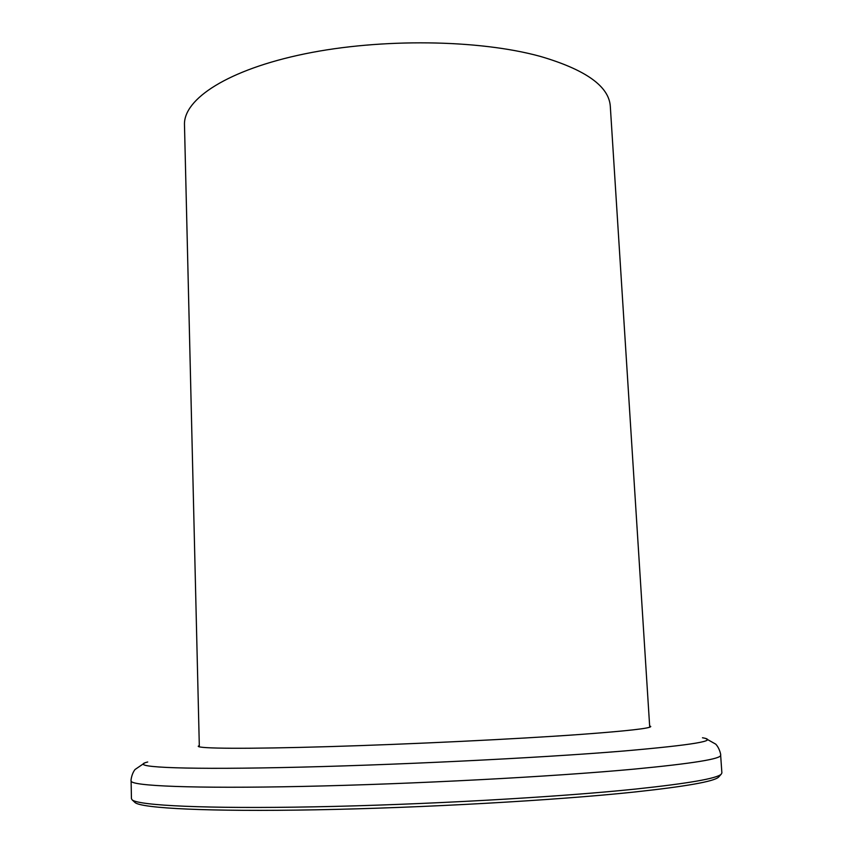 <?xml version="1.0" encoding="UTF-8"?>
<svg xmlns="http://www.w3.org/2000/svg" width="853" height="853" viewBox="0 0 853 853"><rect width="100%" height="100%" fill="white"/><g stroke="black" fill="none" stroke-linecap="round" stroke-linejoin="round"><path stroke-width="1.28" d="M649.719 727.182L610.3 106.23C608.946 86.281 585.616 69.669 540.322 56.394C479.087 39.483 381.078 38.108 304.702 53.867C228.146 69.605 183.395 98.98 184.483 124.815L199.335 746.844M199.303 745.533L198.237 746.236C197.747 748.646 246.218 749.073 328.682 746.631C410.954 744.2 515.862 739.093 579.965 734.465C627.243 730.978 650.85 728.323 650.764 726.479L649.645 725.871M719.015 776.646L718.621 777.083C714.206 781.465 685.94 786.466 633.822 792.085C555.431 800.349 423.184 807.844 315.909 809.806C208.409 811.789 141.641 808.324 135.041 802.556L134.614 802.161M131.117 780.932L131.437 798.696L132.194 799.901C138.676 805.563 205.946 808.9 314.576 806.831C422.981 804.784 556.721 797.246 635.837 789.036C688.424 783.438 716.893 778.49 721.222 774.183L721.883 772.925L720.646 755.193C721.286 758.893 692.604 763.52 634.6 769.075C552.808 776.688 412.575 784.12 302.804 786.413C192.757 788.737 130.296 785.954 131.117 780.932C130.722 781.636 131.287 774.247 135.041 769.502L144.637 762.955M147.708 761.996C127.801 766.826 173.212 769.747 280.509 767.593C387.379 765.472 538.158 758.114 623.778 751.003C693.404 744.957 719.633 740.553 702.467 737.77M135.041 802.556L132.194 799.901M705.612 738.463L715.742 744.147C719.9 748.539 721.105 755.865 720.646 755.193M718.621 777.083L721.222 774.183"/></g></svg>
